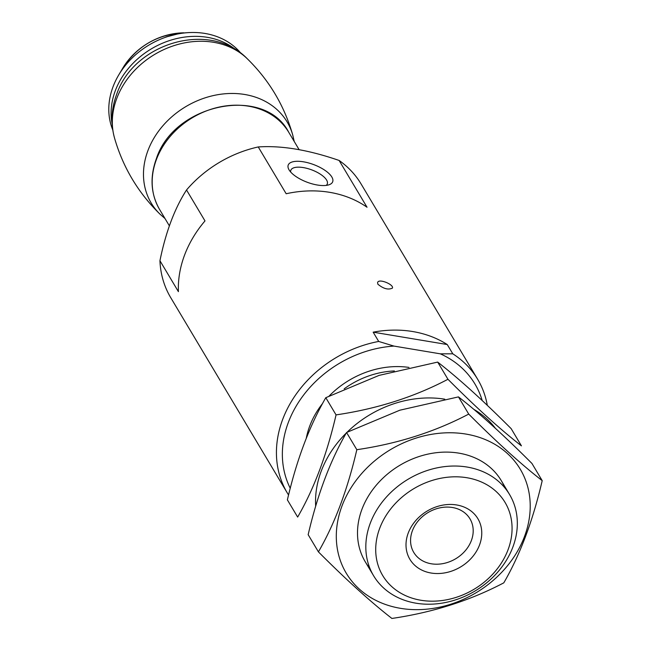 <?xml version="1.0" encoding="UTF-8"?>
<svg xmlns="http://www.w3.org/2000/svg" width="651" height="651" viewBox="0 0 651 651"><rect width="100%" height="100%" fill="white"/><g stroke="black" fill="none" stroke-linecap="round" stroke-linejoin="round"><path stroke-width="0.98" d="M288.564 495.012A110.865 91.189 -30.8 0 1 287.286 492.945L170.725 297.653A110.865 91.189 -30.8 0 1 159.943 260.725L178.407 291.656A110.865 91.189 -30.8 0 1 204.992 220.917L186.528 189.978A110.865 91.189 -30.8 0 1 258.244 146.947L286.171 193.746A110.865 91.189 -30.8 0 1 367.034 207.246L339.106 160.455A110.865 91.189 -30.8 0 1 361.118 184.013L477.679 379.305A110.865 91.189 -30.8 0 1 487.306 405.353M287.286 492.945A110.865 91.189 -30.8 0 1 303.089 385.278A110.865 91.189 -30.8 0 1 378.695 341.45L373.161 332.165A110.865 91.189 149.2 0 1 447.253 344.542L373.161 332.165M290.265 488.299A106.113 87.283 -30.8 0 1 393.961 346.088L440.304 353.827L452.795 353.818L447.253 344.542M452.795 353.818A110.865 91.189 -30.8 0 1 477.679 379.305M377.849 284.194C383.415 288.767 388.265 290.077 392.398 288.116C394.229 284.682 378.727 278.107 377.588 282.55L377.849 284.194M186.528 189.978C174.655 208.426 165.785 232 159.943 260.725M339.106 160.455C308.525 149.876 281.574 145.368 258.244 146.947M440.304 353.827A106.113 87.283 -30.8 0 1 482.204 400.536M378.695 341.45L393.961 346.088M379.712 528.278A71.268 58.623 -30.8 0 1 495.907 491.293A71.268 58.623 -30.8 0 1 456.025 597.406A71.268 58.623 -30.8 0 1 379.712 528.278M408.234 533.039A39.597 32.566 -30.8 0 1 472.781 512.492A39.597 32.566 -30.8 0 1 450.622 571.448A39.597 32.566 -30.8 0 1 408.234 533.039M370.273 523.217A79.186 65.133 -30.8 0 1 437.342 467.8A79.186 65.133 -30.8 0 1 509.57 494.54A79.186 65.133 -30.8 0 1 474.953 591.059A79.186 65.133 -30.8 0 1 373.576 575.712A79.186 65.133 -30.8 0 1 370.273 523.217M412.409 530.72A32.737 26.927 -30.8 0 1 440.133 507.813A32.737 26.927 -30.8 0 1 469.989 518.863A32.737 26.927 -30.8 0 1 455.684 558.77A32.737 26.927 -30.8 0 1 413.767 552.422A32.737 26.927 -30.8 0 1 412.409 530.72M289.052 169.854A23.753 9.407 20.6 0 0 307.305 182.288A23.753 9.407 20.6 0 0 329.08 184.762A23.753 9.407 20.6 0 0 313.758 164.622A23.753 9.407 20.6 0 0 288.954 169.675A23.753 9.407 20.6 0 0 289.052 169.854M326.224 185.397A19.473 7.706 20.6 0 0 327.29 183.956A19.473 7.706 20.6 0 0 311.772 169.895A19.473 7.706 20.6 0 0 290.834 170.253A19.473 7.706 20.6 0 0 290.688 172.043M112.737 129.85A75.231 61.878 -30.8 0 1 113.022 86.819A75.231 61.878 -30.8 0 1 118.726 74.979A75.231 61.878 -30.8 0 1 189.815 32.55A75.231 61.878 -30.8 0 1 240.951 53.325M118.726 74.979L122.819 68.086A62.431 51.348 -30.8 0 1 181.808 32.884L165.777 37.058A74.312 61.129 -30.8 0 1 189.246 32.574L189.815 32.55M287.384 499.878C296.628 460.037 309.437 425.974 325.793 397.696L379.061 375.399L437.684 362.086C458.589 378.312 483.083 400.503 511.173 428.659L521.435 445.854C500.538 429.627 476.044 407.436 447.953 379.281C414.166 397.037 376.864 408.909 336.054 414.89C326.81 454.732 314.01 488.795 297.653 517.073L287.384 499.878M495.387 428.293A101.361 83.377 149.2 0 0 473.79 409.333M444.796 399.193A101.361 83.377 149.2 0 0 395.222 403.319A101.361 83.377 149.2 0 0 347.081 432.24M346.259 433.045A101.361 83.377 149.2 0 0 315.678 506.25M336.054 414.89L325.793 397.696M447.953 379.281L437.684 362.086M318.42 551.877L308.159 534.683C317.403 494.841 330.203 460.778 346.568 432.5L399.836 410.203L458.459 396.89C479.364 413.116 503.858 435.307 531.948 463.463L542.21 480.658C521.313 464.432 496.811 442.241 468.72 414.085C434.933 431.841 397.639 443.713 356.829 449.695C347.585 489.536 334.785 523.599 318.42 551.877C346.356 579.886 370.85 602.077 391.91 618.45C432.72 612.469 470.022 600.596 503.801 582.84C520.076 554.782 532.884 520.719 542.21 480.658M400.511 608.335A101.361 83.377 149.2 0 0 529.89 513.379A101.361 83.377 149.2 0 0 415.997 438.123A101.361 83.377 149.2 0 0 336.632 529.035A101.361 83.377 149.2 0 0 400.511 608.335M504.891 487.9A79.186 65.133 149.2 0 0 419.773 456.302A79.186 65.133 149.2 0 0 369.947 568.437M356.829 449.695L346.568 432.5M468.72 414.085L458.459 396.89M306.304 438.139A82.36 67.745 -30.8 0 1 309.721 426.063A82.36 67.745 -30.8 0 1 322.595 403.465M329.194 395.971A82.36 67.745 -30.8 0 1 408.999 367.424M156.411 159.519A75.231 61.878 -30.8 0 1 220.128 106.878A75.231 61.878 -30.8 0 1 288.743 132.283C264.55 85.078 173.923 103.371 156.297 158.885C149.722 177.251 150.804 194.079 159.544 209.394A75.231 61.878 -30.8 0 1 156.411 159.519M344.192 388.818A79.186 65.133 -30.8 0 1 394.368 370.956M122.819 68.086C136.71 46.685 156.378 34.942 181.808 32.884A62.431 51.348 -30.8 0 1 183.859 32.827M112.102 123.804A75.231 61.878 -30.8 0 1 115.325 90.684A75.231 61.878 -30.8 0 1 235.939 49.891M116.773 98.415A79.137 65.092 -30.8 0 1 175.526 45.147A79.137 65.092 -30.8 0 1 247.063 58.541A79.137 65.092 -30.8 0 1 247.152 58.623C209.76 20.165 133.927 42.933 116.692 94.273C111.288 108.766 110.548 123.283 114.462 137.825A79.137 65.092 -30.8 0 1 114.43 137.703A79.137 65.092 -30.8 0 1 116.773 98.415M114.43 137.703C122.901 167.274 138.142 192.802 160.146 214.301A79.137 65.092 -30.8 0 1 160.056 214.212A79.137 65.092 -30.8 0 1 147.923 150.617A79.137 65.092 -30.8 0 1 223.203 93.939A79.137 65.092 -30.8 0 1 292.747 135.017A79.137 65.092 -30.8 0 1 292.779 135.131C284.308 105.568 269.066 80.032 247.063 58.541M299.094 149.624L288.743 132.283M169.358 225.824L159.544 209.394M509.57 494.54L501.262 480.617M373.576 575.712L365.26 561.789M292.747 135.017L294.211 141.446M165.02 218.557L160.056 214.212"/></g></svg>
